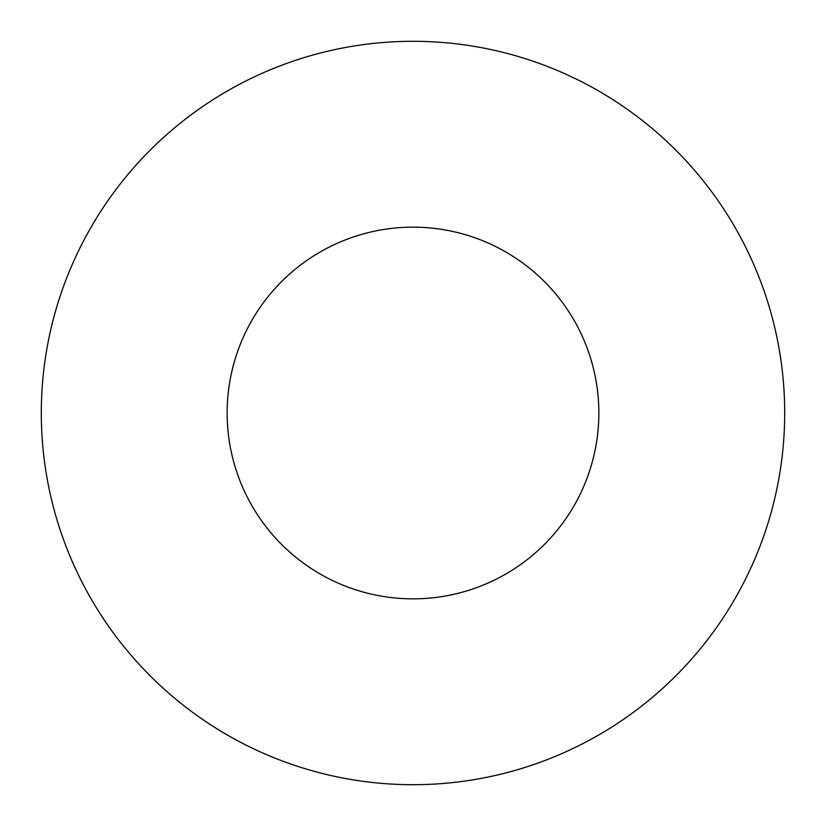 <?xml version="1.0" encoding="UTF-8"?>
<svg xmlns="http://www.w3.org/2000/svg" width="826" height="826" viewBox="0 0 826 826"><rect width="100%" height="100%" fill="white"/><g stroke="black" fill="none" stroke-linecap="round" stroke-linejoin="round"><path stroke-width="0.62" stroke-dasharray="4.13 3.1" d="M598.85 413A185.85 185.85 0 0 0 413 227.15A185.85 185.85 0 0 0 227.15 413A185.85 185.85 0 0 0 413 598.85A185.85 185.85 0 0 0 598.85 413M784.7 413A371.7 371.7 0 0 0 413 41.3A371.7 371.7 0 0 0 41.3 413A371.7 371.7 0 0 0 413 784.7A371.7 371.7 0 0 0 784.7 413"/><path stroke-width="1.24" d="M598.85 413A185.85 185.85 0 0 0 413 227.15A185.85 185.85 0 0 0 227.15 413A185.85 185.85 0 0 0 413 598.85A185.85 185.85 0 0 0 598.85 413M784.7 413A371.7 371.7 0 0 0 413 41.3A371.7 371.7 0 0 0 41.3 413A371.7 371.7 0 0 0 413 784.7A371.7 371.7 0 0 0 784.7 413"/></g></svg>
